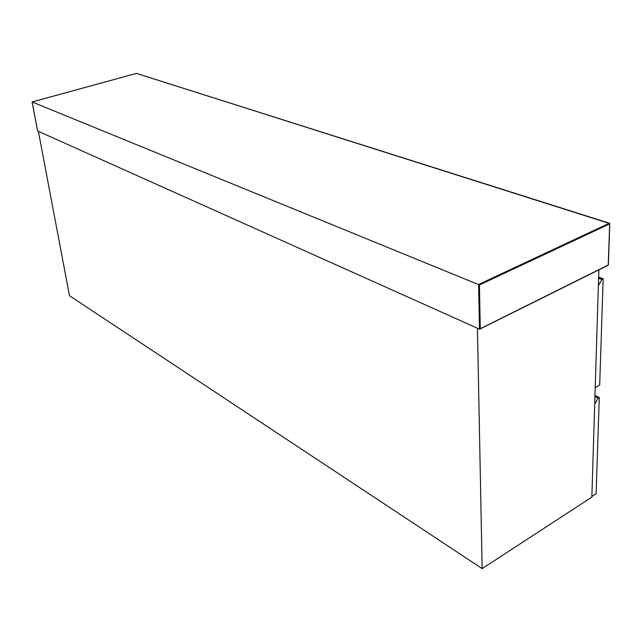 <?xml version="1.0" encoding="UTF-8"?>
<svg xmlns="http://www.w3.org/2000/svg" width="642" height="642" viewBox="0 0 642 642"><rect width="100%" height="100%" fill="white"/><g stroke="black" fill="none" stroke-linecap="round" stroke-linejoin="round"><path stroke-width="0.96" d="M482.15 568.619L477.439 328.231L38.376 131.329L69.488 295.729L482.15 568.619L591.844 497.141L598.858 269.873M594.709 404.171L598.031 398.136L599.275 397.398L596.121 493.69L591.86 496.459M598.031 398.136L594.941 396.708M594.982 395.424L599.275 397.398M598.368 285.754L601.859 279.447L603.167 278.78L599.684 385.031L595.222 387.608M601.859 279.447L598.601 278.259M598.633 277.135L603.167 278.78M479.47 329.137L478.627 284.47L609.378 223.207L136.441 73.397L32.132 101.958L479.446 284.96L609.788 223.817L608.359 264.937L479.47 329.137L37.629 131L32.132 101.99M480.256 328.64L479.446 284.96M480.152 328.8L608.118 265.266L608.367 264.673M37.589 130.928L32.1 101.958L136.353 73.421M609.723 223.536L136.69 73.477M608.231 265.21L609.691 223.48M479.895 329.049L608.118 265.266"/></g></svg>
